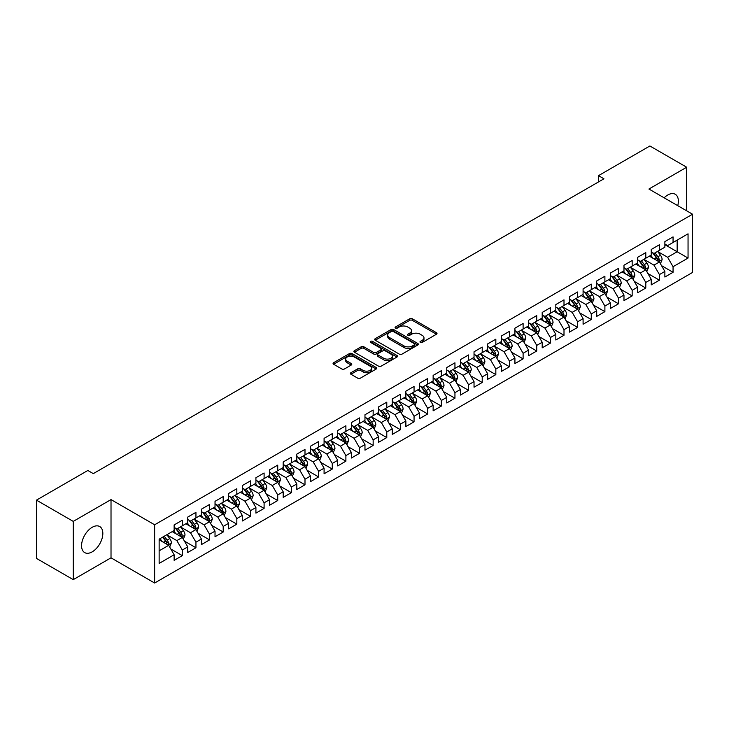 <?xml version="1.0" encoding="UTF-8"?>
<svg xmlns="http://www.w3.org/2000/svg" width="729" height="729" viewBox="0 0 729 729"><rect width="100%" height="100%" fill="white"/><g stroke="black" fill="none" stroke-linecap="round" stroke-linejoin="round"><path stroke-width="1.09" d="M420.36 342.448A1.321 0.765 0 0 0 422.237 342.448L436.452 334.237A1.895 1.093 0 0 0 437.008 333.463A1.895 1.093 0 0 0 436.452 332.697L412.368 318.792A1.895 1.093 0 0 0 409.689 318.792L395.473 326.993A1.321 0.765 0 0 0 395.082 327.54A1.321 0.765 0 0 0 395.473 328.077A1.321 0.765 0 0 0 397.351 328.077L399.182 327.011A6.06 3.499 0 0 1 407.748 327.011L409.753 328.178A6.06 3.499 0 0 1 411.53 330.647A6.06 3.499 0 0 1 409.753 333.117L407.921 334.183A1.321 0.765 0 0 0 407.529 334.72A1.321 0.765 0 0 0 407.921 335.258A1.321 0.765 0 0 0 409.789 335.258L411.63 334.201A6.06 3.499 0 0 1 420.196 334.201L422.2 335.358A6.06 3.499 0 0 1 423.977 337.828A6.06 3.499 0 0 1 422.2 340.306L420.36 341.363A1.321 0.765 0 0 0 419.977 341.91A1.321 0.765 0 0 0 420.36 342.448L420.36 341.363M92.2 551.853A15.036 8.684 120 0 0 102.024 538.603A15.036 8.684 120 0 0 99.727 526.548A15.036 8.684 120 0 0 92.2 527.295A15.036 8.684 120 0 0 82.377 540.544A15.036 8.684 120 0 0 84.682 552.6A15.036 8.684 120 0 0 92.2 551.853M677.742 205.669A15.036 8.684 120 0 0 675.254 194.269A15.036 8.684 120 0 0 667.737 195.017A15.036 8.684 120 0 0 664.146 197.814M350.95 372.71A1.895 1.093 0 0 0 350.394 373.485A1.895 1.093 0 0 0 350.95 374.25L357.702 378.16A1.895 1.093 0 0 0 360.381 378.16L376.173 369.038A1.895 1.093 0 0 0 376.729 368.263A1.895 1.093 0 0 0 376.173 367.498L352.089 353.592A1.895 1.093 0 0 0 349.41 353.592L333.618 362.705A1.895 1.093 0 0 0 333.071 363.479A1.895 1.093 0 0 0 333.618 364.254L341.783 368.965A1.895 1.093 0 0 0 344.462 368.965L351.214 365.065A1.895 1.093 0 0 0 351.77 364.29A1.895 1.093 0 0 0 351.214 363.516L347.168 361.183A5.057 2.925 0 0 1 345.683 359.115A5.057 2.925 0 0 1 348.808 356.417A5.057 2.925 0 0 1 354.33 357.046L370.186 366.204A5.057 2.925 0 0 1 371.662 368.263A5.057 2.925 0 0 1 368.546 370.97A5.057 2.925 0 0 1 363.024 370.332L360.381 368.81A1.895 1.093 0 0 0 357.702 368.81L350.95 372.71L350.95 374.25L357.702 370.387L357.702 368.81M73.255 521.39L73.255 579.637L111.018 557.831L111.018 499.593L73.255 521.39L36.45 500.14L87.845 470.469L93.294 473.622L603.94 178.796L598.491 175.653L598.491 181.949M111.018 499.593L154.639 524.78L692.55 214.217L692.55 272.455L154.639 583.018L154.639 524.78M686.691 210.836L686.691 167.233L648.928 189.03L692.55 214.217M686.691 167.233L649.885 145.982L598.491 175.653M399.319 354.13A1.895 1.093 0 0 0 401.998 354.13L417.781 345.017A1.895 1.093 0 0 0 418.337 344.243A1.895 1.093 0 0 0 417.781 343.468L393.696 329.563A1.895 1.093 0 0 0 391.026 329.563L375.235 338.684A1.895 1.093 0 0 0 374.679 339.45A1.895 1.093 0 0 0 375.235 340.224L399.319 354.13M371.152 342.73A1.321 0.765 0 0 1 372.492 342.922L372.492 341.345L396.977 355.479A1.895 1.093 0 0 1 397.533 356.253A1.895 1.093 0 0 1 396.977 357.028L381.185 366.14A1.895 1.093 0 0 1 378.515 366.14L354.431 352.235L361.183 348.362L361.183 346.794L354.431 350.695A1.895 1.093 0 0 0 353.875 351.469A1.895 1.093 0 0 0 354.431 352.235L354.431 350.695M361.183 348.362A1.895 1.093 0 0 1 363.862 348.362L363.862 346.794A1.895 1.093 0 0 0 361.183 346.794M363.862 346.794L373.631 352.435A1.895 1.093 0 0 0 376.301 352.435L380.784 349.847A1.895 1.093 0 0 0 381.34 349.073A1.895 1.093 0 0 0 380.784 348.298L370.614 342.43A1.321 0.765 0 0 1 370.232 341.883A1.321 0.765 0 0 1 371.052 341.181A1.321 0.765 0 0 1 372.492 341.345M664.875 244.68L677.15 251.76L677.15 240.114L688.048 233.818L673.058 242.475L673.058 236.879L664.875 241.609L664.875 247.195L659.426 250.339L659.426 244.753L651.243 249.473L651.243 255.068L645.794 258.212L645.794 252.626L637.611 257.346L637.611 262.932L632.161 266.085L632.161 260.49L623.978 265.219L623.978 270.805L618.529 273.949L618.529 268.363L610.346 273.083L610.346 278.678L604.897 281.822L604.897 276.236L596.714 280.957L596.714 286.543L591.265 289.695L591.265 284.11L583.091 288.83L583.091 294.416L577.632 297.56L577.632 291.974L569.458 296.694L569.458 302.289L564 305.433L564 299.847L555.826 304.567L555.826 310.153L550.368 313.306L550.368 307.72L542.194 312.44L542.194 318.026L536.735 321.17L536.735 315.584L528.561 320.304L528.561 325.899L523.103 329.043L523.103 323.457L514.929 328.178L514.929 333.764L509.471 336.916L509.471 331.331L501.297 336.051L501.297 341.637L495.838 344.781L495.838 339.195L487.665 343.915L487.665 349.51L482.215 352.654L482.215 347.068L474.032 351.788L474.032 357.374L468.583 360.527L468.583 354.941L460.4 359.661L460.4 365.247L454.951 368.4L454.951 362.805L446.768 367.525L446.768 373.12L441.318 376.264L441.318 370.678L433.135 375.399L433.135 380.985L427.686 384.137L427.686 378.551L419.503 383.272L419.503 388.858L414.054 392.011L414.054 386.416L405.871 391.145L405.871 396.731L400.421 399.875L400.421 394.289L392.238 399.009L392.238 404.595L386.789 407.748L386.789 402.162L378.606 406.882L378.606 412.468L373.157 415.621L373.157 410.026L364.974 414.755L364.974 420.341L359.525 423.485L359.525 417.899L351.342 422.62L351.342 428.205L345.892 431.358L345.892 425.772L337.709 430.493L337.709 436.079L332.26 439.232L332.26 433.637L324.086 438.366L324.086 443.952L318.628 447.096L318.628 441.51L310.454 446.23L310.454 451.816L304.995 454.969L304.995 449.383L296.821 454.103L296.821 459.689L291.363 462.842L291.363 457.247L283.189 461.976L283.189 467.562L277.731 470.706L277.731 465.12L269.557 469.841L269.557 475.436L264.098 478.579L264.098 472.993L255.925 477.714L255.925 483.3L250.466 486.453L250.466 480.858L242.292 485.587L242.292 491.173L236.834 494.317L236.834 488.731L228.66 493.451L228.66 499.046L223.202 502.19L223.202 496.604L215.028 501.324L215.028 506.91L209.578 510.063L209.578 504.468L201.395 509.197L201.395 514.783L195.946 517.927L195.946 512.341L187.763 517.061L187.763 522.657L182.314 525.8L182.314 520.214L174.131 524.935L174.131 530.521L159.141 539.178L159.141 563.417L174.131 554.76L168.681 545.319L159.141 539.806M688.048 233.818L688.048 258.057L673.058 266.714L667.6 257.264L657.722 251.56M661.54 265.648L673.058 272.3L673.058 266.714M673.058 272.3L664.875 277.02L664.875 271.434L659.426 274.578L653.968 265.137L644.09 259.433M647.908 273.521L659.426 280.173L659.426 274.578M659.426 280.173L651.243 284.893L651.243 279.307L645.794 282.451L640.344 273.011L630.457 267.306M634.276 281.394L645.794 288.037L645.794 282.451M645.794 288.037L637.611 292.766L637.611 287.171L632.161 290.324L626.712 280.875L616.825 275.17M620.643 289.258L632.161 295.91L632.161 290.324M632.161 295.91L623.978 300.63L623.978 295.045L618.529 298.197L613.08 288.748L603.193 283.043M607.011 297.131L618.529 303.783L618.529 298.197M618.529 303.783L610.346 308.504L610.346 302.918L604.897 306.062L599.448 296.621L589.561 290.917M593.379 305.004L604.897 311.647L604.897 306.062M604.897 311.647L596.714 316.377L596.714 310.782L591.265 313.935L585.815 304.485L575.928 298.781M579.746 312.869L591.265 319.521L591.265 313.935M591.265 319.521L583.091 324.241L583.091 318.655L577.632 321.808L572.183 312.358L562.296 306.654M566.114 320.742L577.632 327.394L577.632 321.808M577.632 327.394L569.458 332.114L569.458 326.528L564 329.672L558.551 320.231L548.664 314.527M552.482 328.615L564 335.258L564 329.672M564 335.258L555.826 339.987L555.826 334.392L550.368 337.545L544.918 328.096L535.031 322.391M538.849 336.479L550.368 343.131L550.368 337.545M550.368 343.131L542.194 347.851L542.194 342.266L536.735 345.418L531.286 335.969L521.399 330.264M525.217 344.352L536.735 351.004L536.735 345.418M536.735 351.004L528.561 355.725L528.561 350.139L523.103 353.283L517.654 343.842L507.767 338.138M511.585 352.225L523.103 358.868L523.103 353.283M523.103 358.868L514.929 363.598L514.929 358.003L509.471 361.156L504.021 351.715L494.134 346.002M497.953 360.09L509.471 366.742L509.471 361.156M509.471 366.742L501.297 371.462L501.297 365.876L495.838 369.029L490.389 359.579L480.511 353.875M484.32 367.963L495.838 374.615L495.838 369.029M495.838 374.615L487.665 379.335L487.665 373.749L482.215 376.893L476.757 367.452L466.879 361.748M470.688 375.836L482.215 382.488L482.215 376.893M482.215 382.488L474.032 387.208L474.032 381.622L468.583 384.766L463.125 375.326L453.247 369.612M457.065 383.7L468.583 390.352L468.583 384.766M468.583 390.352L460.4 395.072L460.4 389.486L454.951 392.639L449.492 383.19L439.614 377.485M443.432 391.573L454.951 398.225L454.951 392.639M454.951 398.225L446.768 402.946L446.768 397.36L441.318 400.503L435.86 391.063L425.982 385.359M429.8 399.446L441.318 406.099L441.318 400.503M441.318 406.099L433.135 410.819L433.135 405.233L427.686 408.377L422.228 398.936L412.35 393.223M416.168 407.311L427.686 413.963L427.686 408.377M427.686 413.963L419.503 418.683L419.503 413.097L414.054 416.25L408.595 406.8L398.717 401.096M402.536 415.184L414.054 421.836L414.054 416.25M414.054 421.836L405.871 426.556L405.871 420.97L400.421 424.114L394.963 414.673L385.085 408.969M388.903 423.057L400.421 429.709L400.421 424.114M400.421 429.709L392.238 434.429L392.238 428.843L386.789 431.987L381.331 422.547L371.453 416.833M375.271 430.921L386.789 437.573L386.789 431.987M386.789 437.573L378.606 442.293L378.606 436.707L373.157 439.86L367.708 430.411L357.821 424.706M361.639 438.794L373.157 445.446L373.157 439.86M373.157 445.446L364.974 450.167L364.974 444.581L359.525 447.724L354.075 438.284L344.188 432.579M348.006 446.667L359.525 453.32L359.525 447.724M359.525 453.32L351.342 458.04L351.342 452.454L345.892 455.598L340.443 446.157L330.556 440.444M334.374 454.541L345.892 461.184L345.892 455.598M345.892 461.184L337.709 465.913L337.709 460.318L332.26 463.471L326.811 454.021L316.924 448.317M320.742 462.405L332.26 469.057L332.26 463.471M332.26 469.057L324.086 473.777L324.086 468.191L318.628 471.335L313.178 461.894L303.291 456.19M307.109 470.278L318.628 476.93L318.628 471.335M318.628 476.93L310.454 481.65L310.454 476.064L304.995 479.208L299.546 469.768L289.659 464.063M293.477 478.151L304.995 484.794L304.995 479.208M304.995 484.794L296.821 489.524L296.821 483.928L291.363 487.081L285.914 477.632L276.027 471.927M279.845 486.015L291.363 492.667L291.363 487.081M291.363 492.667L283.189 497.388L283.189 491.802L277.731 494.945L272.281 485.505L262.394 479.8M266.213 493.888L277.731 500.541L277.731 494.945M277.731 500.541L269.557 505.261L269.557 499.675L264.098 502.819L258.649 493.378L248.762 487.674M252.58 501.762L264.098 508.405L264.098 502.819M264.098 508.405L255.925 513.134L255.925 507.539L250.466 510.692L245.017 501.242L235.13 495.538M238.948 509.626L250.466 516.278L250.466 510.692M250.466 516.278L242.292 520.998L242.292 515.412L236.834 518.565L231.385 509.115L221.498 503.411M225.316 517.499L236.834 524.151L236.834 518.565M236.834 524.151L228.66 528.871L228.66 523.285L223.202 526.429L217.752 516.989L207.874 511.284M211.683 525.372L223.202 532.015L223.202 526.429M223.202 532.015L215.028 536.744L215.028 531.149L209.578 534.302L204.12 524.853L194.242 519.148M198.051 533.236L209.578 539.888L209.578 534.302M209.578 539.888L201.395 544.609L201.395 539.023L195.946 542.176L190.488 532.726L180.61 527.021M184.428 541.109L195.946 547.761L195.946 542.176M195.946 547.761L187.763 552.482L187.763 546.896L182.314 550.04L176.855 540.599L166.977 534.895M170.796 548.983L182.314 555.626L182.314 550.04M182.314 555.626L174.131 560.355L174.131 554.76M174.131 527.377L176.855 528.953L182.314 525.8M159.141 550.832L168.681 545.319M187.763 519.504L190.488 521.08L195.946 517.927M176.855 540.599L182.314 537.446L172.226 531.623M187.763 546.896L182.314 537.446M201.395 511.63L204.12 513.207L209.578 510.063M190.488 532.726L195.946 529.582L185.859 523.759M201.395 539.023L195.946 529.582M215.028 503.766L217.752 505.343L223.202 502.19M204.12 524.853L209.578 521.709L199.491 515.886M215.028 531.149L209.578 521.709M228.66 495.893L231.385 497.47L236.834 494.317M217.752 516.989L223.202 513.836L213.114 508.013M228.66 523.285L223.202 513.836M242.292 488.02L245.017 489.596L250.466 486.453M231.385 509.115L236.834 505.972L226.746 500.14M242.292 515.412L236.834 505.972M255.925 480.156L258.649 481.723L264.098 478.579M245.017 501.242L250.466 498.098L240.379 492.275M255.925 507.539L250.466 498.098M269.557 472.283L272.281 473.859L277.731 470.706M258.649 493.378L264.098 490.225L254.011 484.402M269.557 499.675L264.098 490.225M283.189 464.409L285.914 465.986L291.363 462.842M272.281 485.505L277.731 482.361L267.643 476.529M283.189 491.802L277.731 482.361M296.821 456.545L299.546 458.113L304.995 454.969M285.914 477.632L291.363 474.488L281.276 468.665M296.821 483.928L291.363 474.488M310.454 448.672L313.178 450.249L318.628 447.096M299.546 469.768L304.995 466.615L294.908 460.792M310.454 476.064L304.995 466.615M324.086 440.799L326.811 442.375L332.26 439.232M313.178 461.894L318.628 458.751L308.54 452.919M324.086 468.191L318.628 458.751M337.709 432.935L340.443 434.502L345.892 431.358M326.811 454.021L332.26 450.877L322.172 445.054M337.709 460.318L332.26 450.877M351.342 425.062L354.075 426.638L359.525 423.485M340.443 446.157L345.892 443.004L335.805 437.181M351.342 452.454L345.892 443.004M364.974 417.188L367.708 418.765L373.157 415.621M354.075 438.284L359.525 435.14L349.437 429.308M364.974 444.581L359.525 435.14M378.606 409.324L381.331 410.892L386.789 407.748M367.708 430.411L373.157 427.267L363.069 421.444M378.606 436.707L373.157 427.267M392.238 401.451L394.963 403.028L400.421 399.875M381.331 422.547L386.789 419.394L376.702 413.571M392.238 428.843L386.789 419.394M405.871 393.578L408.595 395.154L414.054 392.011M394.963 414.673L400.421 411.521L390.334 405.698M405.871 420.97L400.421 411.521M419.503 385.714L422.228 387.281L427.686 384.137M408.595 406.8L414.054 403.656L403.966 397.834M419.503 413.097L414.054 403.656M433.135 377.841L435.86 379.417L441.318 376.264M422.228 398.936L427.686 395.783L417.599 389.96M433.135 405.233L427.686 395.783M446.768 369.968L449.492 371.544L454.951 368.4M435.86 391.063L441.318 387.91L431.231 382.087M446.768 397.36L441.318 387.91M460.4 362.103L463.125 363.671L468.583 360.527M449.492 383.19L454.951 380.046L444.863 374.223M460.4 389.486L454.951 380.046M474.032 354.23L476.757 355.807L482.215 352.654M463.125 375.326L468.583 372.173L458.495 366.35M474.032 381.622L468.583 372.173M487.665 346.357L490.389 347.933L495.838 344.781M476.757 367.452L482.215 364.3L472.119 358.477M487.665 373.749L482.215 364.3M501.297 338.493L504.021 340.06L509.471 336.916M490.389 359.579L495.838 356.435L485.751 350.613M501.297 365.876L495.838 356.435M514.929 330.62L517.654 332.196L523.103 329.043M504.021 351.715L509.471 348.562L499.383 342.739M514.929 358.003L509.471 348.562M528.561 322.747L531.286 324.323L536.735 321.17M517.654 343.842L523.103 340.689L513.016 334.866M528.561 350.139L523.103 340.689M542.194 314.882L544.918 316.45L550.368 313.306M531.286 335.969L536.735 332.825L526.648 327.002M542.194 342.266L536.735 332.825M555.826 307.009L558.551 308.586L564 305.433M544.918 328.096L550.368 324.952L540.28 319.129M555.826 334.392L550.368 324.952M569.458 299.136L572.183 300.712L577.632 297.56M558.551 320.231L564 317.079L553.912 311.256M569.458 326.528L564 317.079M583.091 291.263L585.815 292.839L591.265 289.695M572.183 312.358L577.632 309.214L567.545 303.392M583.091 318.655L577.632 309.214M596.714 283.399L599.448 284.975L604.897 281.822M585.815 304.485L591.265 301.341L581.177 295.518M596.714 310.782L591.265 301.341M610.346 275.526L613.08 277.102L618.529 273.949M599.448 296.621L604.897 293.468L594.809 287.645M610.346 302.918L604.897 293.468M623.978 267.652L626.712 269.229L632.161 266.085M613.08 288.748L618.529 285.604L608.442 279.781M623.978 295.045L618.529 285.604M637.611 259.788L640.344 261.356L645.794 258.212M626.712 280.875L632.161 277.731L622.074 271.908M637.611 287.171L632.161 277.731M651.243 251.915L653.968 253.492L659.426 250.339M640.344 273.011L645.794 269.858L635.706 264.035M651.243 279.307L645.794 269.858M664.875 244.042L667.6 245.618L673.058 242.475M653.968 265.137L659.426 261.993L649.339 256.161M664.875 271.434L659.426 261.993M36.45 500.14L36.45 558.387L73.255 579.637M111.018 557.831L154.639 583.018M667.6 257.264L677.15 251.76L688.048 258.057M420.888 342.63L422.2 341.874A6.06 3.499 0 0 0 423.977 339.404L423.977 337.828M411.53 330.647L411.53 332.224A6.06 3.499 0 0 1 409.753 334.693L408.45 335.449M436.452 332.697L436.452 334.237L412.368 320.359A1.895 1.093 0 0 0 409.689 320.359L396.002 328.269M417.763 345.027L393.696 331.139A1.895 1.093 0 0 0 391.026 331.139L375.262 340.243M414.437 344.781A1.321 0.765 0 0 0 414.828 344.243A1.321 0.765 0 0 0 414.437 343.705L393.296 331.495A1.321 0.765 0 0 0 391.427 331.495L389.486 332.615A6.06 3.499 0 0 0 387.71 335.085A6.06 3.499 0 0 0 389.486 337.563L403.939 345.901A6.06 3.499 0 0 0 412.496 345.901L414.437 344.781L414.437 346.357A1.321 0.765 0 0 0 414.828 345.819L414.828 344.243M387.71 335.085L387.71 336.661A6.06 3.499 0 0 0 389.486 339.131L389.486 337.563M414.437 346.357L412.496 347.478A6.06 3.499 0 0 1 403.939 347.478L389.486 339.131M363.862 348.362L373.631 354.002A1.895 1.093 0 0 0 376.301 354.002L380.784 351.414A1.895 1.093 0 0 0 381.34 350.649L381.34 349.073M372.492 342.922L396.95 357.046M383.764 358.285A5.057 2.925 0 0 0 389.277 358.914A5.057 2.925 0 0 0 392.402 356.217A5.057 2.925 0 0 0 390.926 354.148L385.34 350.922A1.895 1.093 0 0 0 382.661 350.922L378.178 353.51A1.895 1.093 0 0 0 377.622 354.285A1.895 1.093 0 0 0 378.178 355.059L383.764 358.285L383.764 359.853A5.057 2.925 0 0 0 389.277 360.49A5.057 2.925 0 0 0 392.402 357.793L392.402 356.217M377.622 354.285L377.622 355.861A1.895 1.093 0 0 0 378.178 356.636L378.178 355.059M383.764 359.853L378.178 356.636M371.662 368.263L371.662 369.84A5.057 2.925 0 0 1 368.546 372.546A5.057 2.925 0 0 1 363.024 371.908L360.381 370.387A1.895 1.093 0 0 0 357.702 370.387M345.683 359.115L345.683 360.691A5.057 2.925 0 0 0 347.168 362.75L347.168 361.183M351.196 365.074L347.168 362.75M376.173 367.498L376.173 369.038L352.089 355.16A1.895 1.093 0 0 0 349.41 355.16L333.645 364.263M660.438 263.734L662.123 259.615A5.112 2.952 -120 0 0 660.492 255.259L657.594 251.396M652.984 258.266L650.778 255.332M658.46 261.438L659.362 259.834A5.112 2.952 -120 0 0 657.904 256.754L655.006 252.89M653.357 253.136L656.929 257.911A2.606 1.504 60 0 1 657.403 258.695L659.362 259.834M652.455 252.617L656.264 257.702A5.112 2.952 60 0 1 657.731 260.772L657.831 261.073M646.805 271.607L648.491 267.479A5.112 2.952 -120 0 0 646.86 263.133L643.962 259.269M639.351 266.14L637.146 263.205M644.828 269.302L645.73 267.698A5.112 2.952 -120 0 0 644.272 264.627L641.374 260.763M639.725 261L643.297 265.775A2.606 1.504 60 0 1 643.771 266.568L645.73 267.698M638.823 260.481L642.632 265.575A5.112 2.952 60 0 1 644.099 268.646L644.199 268.937M633.173 279.48L634.859 275.352A5.112 2.952 -120 0 0 633.228 271.006L630.33 267.133M625.719 274.013L623.514 271.07M631.196 277.175L632.098 275.571A5.112 2.952 -120 0 0 630.64 272.5L627.742 268.637M626.093 268.873L629.665 273.648A2.606 1.504 60 0 1 630.138 274.441L632.098 275.571M625.19 268.354L628.999 273.439A5.112 2.952 60 0 1 630.467 276.519L630.567 276.81M619.541 287.344L621.226 283.226A5.112 2.952 -120 0 0 619.595 278.87L616.698 275.006M612.087 281.877L609.881 278.943M617.563 285.048L618.465 283.444A5.112 2.952 -120 0 0 617.007 280.364L614.11 276.501M612.46 276.747L616.032 281.522A2.606 1.504 60 0 1 616.506 282.305L618.465 283.444M611.558 276.227L615.367 281.312A5.112 2.952 60 0 1 616.834 284.383L616.934 284.684M605.908 295.218L607.594 291.09A5.112 2.952 -120 0 0 605.963 286.743L603.065 282.879M598.454 289.75L596.258 286.816M603.931 292.912L604.842 291.308A5.112 2.952 -120 0 0 603.375 288.237L600.477 284.374M598.828 284.611L602.4 289.386A2.606 1.504 60 0 1 602.874 290.178L604.842 291.308M597.926 284.091L601.744 289.185A5.112 2.952 60 0 1 603.202 292.256L603.302 292.548M592.276 303.091L593.962 298.963A5.112 2.952 -120 0 0 592.331 294.616L589.442 290.753M584.822 297.623L582.626 294.68M590.299 300.785L591.21 299.182A5.112 2.952 -120 0 0 589.743 296.111L586.845 292.247M585.196 292.484L588.768 297.259A2.606 1.504 60 0 1 589.242 298.052L591.21 299.182M584.293 291.964L588.112 297.049A5.112 2.952 60 0 1 589.57 300.129L589.67 300.421M578.644 310.955L580.33 306.836A5.112 2.952 -120 0 0 578.698 302.48L575.81 298.617M571.19 305.497L568.994 302.553M576.675 308.659L577.578 307.055A5.112 2.952 -120 0 0 576.11 303.984L573.213 300.111M571.563 300.357L575.135 305.132A2.606 1.504 60 0 1 575.609 305.916L577.578 307.055M570.661 299.838L574.479 304.922A5.112 2.952 60 0 1 575.937 307.993L576.038 308.294M565.011 318.828L566.697 314.7A5.112 2.952 -120 0 0 565.066 310.354L562.177 306.49M557.557 313.361L555.361 310.426M563.043 316.523L563.945 314.919A5.112 2.952 -120 0 0 562.478 311.848L559.58 307.984M557.931 308.221L561.512 312.996A2.606 1.504 60 0 1 561.977 313.789L563.945 314.919M557.029 307.702L560.847 312.796A5.112 2.952 60 0 1 562.305 315.867L562.414 316.158M551.379 326.701L553.065 322.573A5.112 2.952 -120 0 0 551.434 318.227L548.545 314.363M543.925 321.234L541.729 318.291M549.411 324.396L550.313 322.792A5.112 2.952 -120 0 0 548.846 319.721L545.948 315.857M544.299 316.094L547.88 320.869A2.606 1.504 60 0 1 548.345 321.662L550.313 322.792M543.397 315.575L547.215 320.669A5.112 2.952 60 0 1 548.673 323.74L548.782 324.031M537.747 334.565L539.433 330.447A5.112 2.952 -120 0 0 537.811 326.091L534.913 322.227M530.293 329.107L528.097 326.164M535.779 332.269L536.681 330.665A5.112 2.952 -120 0 0 535.214 327.594L532.325 323.722M530.666 323.968L534.248 328.743A2.606 1.504 60 0 1 534.721 329.526L536.681 330.665M529.773 323.448L533.582 328.533A5.112 2.952 60 0 1 535.04 331.604L535.15 331.905M524.115 342.439L525.8 338.32A5.112 2.952 -120 0 0 524.178 333.964L521.281 330.1M516.661 336.971L514.464 334.037M522.146 340.133L523.048 338.529A5.112 2.952 -120 0 0 521.581 335.458L518.693 331.595M517.034 331.832L520.615 336.607A2.606 1.504 60 0 1 521.089 337.399L523.048 338.529M516.141 331.321L519.95 336.406A5.112 2.952 60 0 1 521.408 339.477L521.517 339.778M510.482 350.312L512.177 346.184A5.112 2.952 -120 0 0 510.546 341.837L507.648 337.974M503.028 344.844L500.832 341.901M508.514 348.006L509.416 346.403A5.112 2.952 -120 0 0 507.949 343.332L505.06 339.468M503.402 339.705L506.983 344.48A2.606 1.504 60 0 1 507.457 345.273L509.416 346.403M502.509 339.185L506.318 344.279A5.112 2.952 60 0 1 507.776 347.35L507.885 347.642M496.85 358.176L498.545 354.057A5.112 2.952 -120 0 0 496.914 349.701L494.016 345.838M489.396 352.718L487.2 349.774M494.882 355.88L495.784 354.276A5.112 2.952 -120 0 0 494.317 351.205L491.428 347.332M489.77 347.578L493.351 352.353A2.606 1.504 60 0 1 493.825 353.146L495.784 354.276M488.877 347.059L492.686 352.143A5.112 2.952 60 0 1 494.144 355.214L494.253 355.515M483.218 366.049L484.913 361.93A5.112 2.952 -120 0 0 483.281 357.575L480.384 353.711M475.773 360.582L473.568 357.647M481.249 363.744L482.151 362.14A5.112 2.952 -120 0 0 480.693 359.069L477.796 355.205M476.137 355.442L479.718 360.217A2.606 1.504 60 0 1 480.192 361.01L482.151 362.14M475.244 354.932L479.053 360.017A5.112 2.952 60 0 1 480.511 363.088L480.621 363.388M469.585 373.922L471.28 369.794A5.112 2.952 -120 0 0 469.649 365.448L466.751 361.584M462.14 368.455L459.935 365.511M467.617 371.617L468.519 370.013A5.112 2.952 -120 0 0 467.061 366.942L464.163 363.078M462.505 363.315L466.086 368.09A2.606 1.504 60 0 1 466.56 368.883L468.519 370.013M461.612 362.796L465.421 367.89A5.112 2.952 60 0 1 466.888 370.961L466.988 371.252M455.953 381.796L457.648 377.668A5.112 2.952 -120 0 0 456.017 373.321L453.119 369.448M448.508 376.328L446.303 373.385M453.985 379.49L454.887 377.886A5.112 2.952 -120 0 0 453.429 374.815L450.531 370.943M448.873 371.189L452.454 375.964A2.606 1.504 60 0 1 452.928 376.756L454.887 377.886M447.98 370.669L451.789 375.754A5.112 2.952 60 0 1 453.256 378.825L453.356 379.126M442.321 389.66L444.016 385.541A5.112 2.952 -120 0 0 442.385 381.185L439.487 377.321M434.876 384.192L432.671 381.258M440.352 387.354L441.255 385.75A5.112 2.952 -120 0 0 439.797 382.679L436.899 378.816M435.24 379.062L438.822 383.828A2.606 1.504 60 0 1 439.295 384.62L441.255 385.75M434.347 378.542L438.156 383.627A5.112 2.952 60 0 1 439.623 386.698L439.724 386.999M428.688 397.533L430.383 393.405A5.112 2.952 -120 0 0 428.752 389.058L425.854 385.194M421.244 392.065L419.038 389.122M426.72 395.227L427.622 393.624A5.112 2.952 -120 0 0 426.164 390.553L423.267 386.689M421.617 386.926L425.189 391.701A2.606 1.504 60 0 1 425.663 392.494L427.622 393.624M420.715 386.406L424.524 391.5A5.112 2.952 60 0 1 425.991 394.571L426.091 394.863M415.056 405.406L416.751 401.278A5.112 2.952 -120 0 0 415.12 396.931L412.222 393.059M407.611 399.939L405.406 396.995M413.088 403.101L413.99 401.497A5.112 2.952 -120 0 0 412.532 398.426L409.634 394.553M407.985 394.799L411.557 399.574A2.606 1.504 60 0 1 412.031 400.367L413.99 401.497M407.083 394.28L410.892 399.364A5.112 2.952 60 0 1 412.359 402.435L412.459 402.736M401.433 413.27L403.119 409.151A5.112 2.952 -120 0 0 401.488 404.795L398.59 400.932M393.979 407.803L391.774 404.868M399.456 410.965L400.358 409.37A5.112 2.952 -120 0 0 398.9 406.29L396.002 402.426M394.353 402.672L397.925 407.438A2.606 1.504 60 0 1 398.399 408.231L400.358 409.37M393.45 402.153L397.259 407.238A5.112 2.952 60 0 1 398.727 410.309L398.827 410.609M387.801 421.143L389.486 417.015A5.112 2.952 -120 0 0 387.855 412.669L384.958 408.805M380.347 415.676L378.141 412.742M385.823 418.838L386.725 417.234A5.112 2.952 -120 0 0 385.267 414.163L382.37 410.299M380.72 410.536L384.292 415.311A2.606 1.504 60 0 1 384.766 416.104L386.725 417.234M379.818 410.017L383.627 415.111A5.112 2.952 60 0 1 385.094 418.182L385.194 418.473M374.168 429.017L375.854 424.889A5.112 2.952 -120 0 0 374.223 420.542L371.325 416.669M366.714 423.549L364.509 420.606M372.191 426.711L373.093 425.107A5.112 2.952 -120 0 0 371.635 422.036L368.737 418.164M367.088 418.41L370.66 423.184A2.606 1.504 60 0 1 371.134 423.977L373.093 425.107M366.186 417.89L369.995 422.975A5.112 2.952 60 0 1 371.462 426.055L371.562 426.347M360.536 436.881L362.222 432.762A5.112 2.952 -120 0 0 360.591 428.406L357.693 424.542M353.082 431.413L350.877 428.479M358.559 434.584L359.461 432.98A5.112 2.952 -120 0 0 358.003 429.9L355.105 426.037M353.456 426.283L357.028 431.058A2.606 1.504 60 0 1 357.502 431.841L359.461 432.98M352.554 425.763L356.363 430.848A5.112 2.952 60 0 1 357.83 433.919L357.93 434.22M346.904 444.754L348.59 440.626A5.112 2.952 -120 0 0 346.958 436.279L344.061 432.415M339.45 439.286L337.245 436.352M344.926 442.448L345.838 440.845A5.112 2.952 -120 0 0 344.37 437.774L341.473 433.91M339.823 434.147L343.395 438.922A2.606 1.504 60 0 1 343.869 439.715L345.838 440.845M338.921 433.627L342.739 438.721A5.112 2.952 60 0 1 344.197 441.792L344.298 442.084M333.271 452.627L334.957 448.499A5.112 2.952 -120 0 0 333.326 444.152L330.437 440.28M325.817 447.159L323.621 444.216M331.294 450.322L332.205 448.718A5.112 2.952 -120 0 0 330.738 445.647L327.84 441.783M326.191 442.02L329.763 446.795A2.606 1.504 60 0 1 330.237 447.588L332.205 448.718M325.289 441.501L329.107 446.585A5.112 2.952 60 0 1 330.565 449.665L330.665 449.957M319.639 460.491L321.325 456.372A5.112 2.952 -120 0 0 319.694 452.016L316.805 448.153M312.185 455.024L309.989 452.089M317.662 458.195L318.573 456.591A5.112 2.952 -120 0 0 317.106 453.511L314.208 449.647M312.559 449.893L316.131 454.668A2.606 1.504 60 0 1 316.605 455.452L318.573 456.591M311.657 449.374L315.475 454.459A5.112 2.952 60 0 1 316.933 457.53L317.033 457.83M306.007 468.364L307.693 464.236A5.112 2.952 -120 0 0 306.062 459.89L303.173 456.026M298.553 462.897L296.357 459.963M304.039 466.059L304.941 464.455A5.112 2.952 -120 0 0 303.474 461.384L300.576 457.52M298.926 457.757L302.508 462.532A2.606 1.504 60 0 1 302.972 463.325L304.941 464.455M298.024 457.238L301.842 462.332A5.112 2.952 60 0 1 303.3 465.403L303.401 465.694M292.375 476.237L294.06 472.11A5.112 2.952 -120 0 0 292.429 467.763L289.541 463.89M284.921 470.77L282.724 467.827M290.406 473.932L291.308 472.328A5.112 2.952 -120 0 0 289.841 469.257L286.944 465.394M285.294 465.631L288.875 470.405A2.606 1.504 60 0 1 289.34 471.198L291.308 472.328M284.392 465.111L288.21 470.196A5.112 2.952 60 0 1 289.668 473.276L289.777 473.568M278.742 484.102L280.428 479.983A5.112 2.952 -120 0 0 278.806 475.627L275.908 471.763M271.288 478.634L269.092 475.7M276.774 481.805L277.676 480.201A5.112 2.952 -120 0 0 276.209 477.121L273.311 473.258M271.662 473.504L275.243 478.279A2.606 1.504 60 0 1 275.717 479.062L277.676 480.201M270.76 472.984L274.578 478.069A5.112 2.952 60 0 1 276.036 481.14L276.145 481.441M265.11 491.975L266.796 487.847A5.112 2.952 -120 0 0 265.174 483.5L262.276 479.636M257.656 486.507L255.46 483.573M263.142 489.669L264.044 488.066A5.112 2.952 -120 0 0 262.577 484.995L259.688 481.131M258.03 481.368L261.611 486.143A2.606 1.504 60 0 1 262.085 486.936L264.044 488.066M257.137 480.848L260.946 485.942A5.112 2.952 60 0 1 262.404 489.013L262.513 489.305M251.478 499.848L253.173 495.72A5.112 2.952 -120 0 0 251.541 491.373L248.644 487.501M244.024 494.38L241.828 491.437M249.509 497.543L250.412 495.939A5.112 2.952 -120 0 0 248.944 492.868L246.056 489.004M244.397 489.241L247.978 494.016A2.606 1.504 60 0 1 248.452 494.809L250.412 495.939M243.504 488.722L247.313 493.806A5.112 2.952 60 0 1 248.771 496.886L248.881 497.178M237.845 507.712L239.54 503.593A5.112 2.952 -120 0 0 237.909 499.237L235.011 495.374M230.391 502.245L228.195 499.31M235.877 505.416L236.779 503.812A5.112 2.952 -120 0 0 235.312 500.732L232.423 496.868M230.765 497.114L234.346 501.889A2.606 1.504 60 0 1 234.82 502.673L236.779 503.812M229.872 496.595L233.681 501.68A5.112 2.952 60 0 1 235.139 504.75L235.248 505.051M224.213 515.585L225.908 511.457A5.112 2.952 -120 0 0 224.277 507.111L221.379 503.247M216.768 510.118L214.563 507.184M222.245 513.28L223.147 511.676A5.112 2.952 -120 0 0 221.68 508.605L218.791 504.741M217.133 504.978L220.714 509.753A2.606 1.504 60 0 1 221.188 510.546L223.147 511.676M216.24 504.459L220.049 509.553A5.112 2.952 60 0 1 221.507 512.624L221.616 512.915M210.581 523.458L212.276 519.33A5.112 2.952 -120 0 0 210.645 514.984L207.747 511.12M203.136 517.991L200.931 515.048M208.612 521.153L209.515 519.549A5.112 2.952 -120 0 0 208.057 516.478L205.159 512.615M203.5 512.851L207.082 517.626A2.606 1.504 60 0 1 207.555 518.419L209.515 519.549M202.607 512.332L206.416 517.417A5.112 2.952 60 0 1 207.883 520.497L207.984 520.788M196.948 531.323L198.643 527.204A5.112 2.952 -120 0 0 197.012 522.848L194.114 518.984M189.504 525.855L187.298 522.921M194.98 529.026L195.882 527.422A5.112 2.952 -120 0 0 194.424 524.342L191.527 520.479M189.868 520.725L193.449 525.5A2.606 1.504 60 0 1 193.923 526.283L195.882 527.422M188.975 520.205L192.784 525.29A5.112 2.952 60 0 1 194.251 528.361L194.351 528.662M183.316 539.196L185.011 535.068A5.112 2.952 -120 0 0 183.38 530.721L180.482 526.857M175.871 533.728L173.666 530.794M181.348 536.89L182.25 535.286A5.112 2.952 -120 0 0 180.792 532.216L177.894 528.352M176.236 528.589L179.817 533.364A2.606 1.504 60 0 1 180.291 534.157L182.25 535.286M175.343 528.069L179.152 533.163A5.112 2.952 60 0 1 180.619 536.234L180.719 536.526M169.684 547.069L171.379 542.941A5.112 2.952 -120 0 0 169.748 538.594L166.85 534.731M162.239 541.601L160.034 538.658M167.716 544.763L168.618 543.16A5.112 2.952 -120 0 0 167.16 540.089L164.262 536.225M162.977 536.963L166.185 541.237A2.606 1.504 60 0 1 166.659 542.03L168.618 543.16M162.622 537.164L165.519 541.027A5.112 2.952 60 0 1 166.987 544.107L167.087 544.399M422.2 341.874L422.2 340.306M407.921 335.258L407.921 334.183M409.753 334.693L409.753 333.117M395.473 328.077L395.473 326.993M409.689 320.359L409.689 318.792M412.368 320.359L412.368 318.792M375.235 340.224L375.235 338.684M391.026 331.139L391.026 329.563M393.696 331.139L393.696 329.563M417.781 345.017L417.781 343.468M403.939 347.478L403.939 345.901M412.496 347.478L412.496 345.901M373.631 354.002L373.631 352.435M376.301 354.002L376.301 352.435M380.784 351.414L380.784 349.847M396.977 357.028L396.977 355.479M360.381 370.387L360.381 368.81M363.024 371.908L363.024 370.332M351.214 365.065L351.214 363.516M333.618 364.254L333.618 362.705M349.41 355.16L349.41 353.592M352.089 355.16L352.089 353.592M658.788 261.62L662.087 259.715M657.904 256.754L660.492 255.259M654.132 258.932L656.264 257.702M645.156 269.493L648.455 267.579M644.272 264.627L646.86 263.133M640.499 266.805L642.632 265.575M631.524 277.357L634.822 275.453M630.64 272.5L633.228 271.006M626.867 274.678L628.999 273.439M617.891 285.23L621.19 283.326M617.007 280.364L619.595 278.87M613.235 282.542L615.367 281.312M604.259 293.104L607.567 291.19M603.375 288.237L605.963 286.743M599.602 290.415L601.744 289.185M590.627 300.968L593.935 299.063M589.743 296.111L592.331 294.616M585.97 298.289L588.112 297.049M576.994 308.841L580.302 306.936M576.11 303.984L578.698 302.48M572.338 306.153L574.479 304.922M563.362 316.714L566.67 314.8M562.478 311.848L565.066 310.354M558.706 314.026L560.847 312.796M549.73 324.578L553.038 322.674M548.846 319.721L551.434 318.227M545.082 321.899L547.215 320.669M536.097 332.451L539.405 330.547M535.214 327.594L537.811 326.091M531.45 329.763L533.582 328.533M522.465 340.325L525.773 338.411M521.581 335.458L524.178 333.964M517.818 337.636L519.95 336.406M508.833 348.189L512.141 346.284M507.949 343.332L510.546 341.837M504.186 345.51L506.318 344.279M495.201 356.062L498.508 354.157M494.317 351.205L496.914 349.701M490.553 353.374L492.686 352.143M481.568 363.935L484.876 362.021M480.693 359.069L483.281 357.575M476.921 361.247L479.053 360.017M467.936 371.808L471.244 369.895M467.061 366.942L469.649 365.448M463.289 369.12L465.421 367.89M454.304 379.672L457.612 377.768M453.429 374.815L456.017 373.321M449.656 376.984L451.789 375.754M440.671 387.546L443.979 385.632M439.797 382.679L442.385 381.185M436.024 384.857L438.156 383.627M427.039 395.419L430.347 393.505M426.164 390.553L428.752 389.058M422.392 392.731L424.524 391.5M413.407 403.283L416.715 401.378M412.532 398.426L415.12 396.931M408.759 400.604L410.892 399.364M399.784 411.156L403.082 409.242M398.9 406.29L401.488 404.795M395.127 408.468L397.259 407.238M386.151 419.029L389.45 417.116M385.267 414.163L387.855 412.669M381.495 416.341L383.627 415.111M372.519 426.893L375.818 424.989M371.635 422.036L374.223 420.542M367.863 424.214L369.995 422.975M358.887 434.766L362.185 432.853M358.003 429.9L360.591 428.406M354.23 432.078L356.363 430.848M345.254 442.64L348.553 440.726M344.37 437.774L346.958 436.279M340.598 439.952L342.739 438.721M331.622 450.504L334.93 448.599M330.738 445.647L333.326 444.152M326.966 447.825L329.107 446.585M317.99 458.377L321.298 456.472M317.106 453.511L319.694 452.016M313.333 455.689L315.475 454.459M304.358 466.25L307.665 464.337M303.474 461.384L306.062 459.89M299.701 463.562L301.842 462.332M290.725 474.114L294.033 472.21M289.841 469.257L292.429 467.763M286.069 471.435L288.21 470.196M277.093 481.987L280.401 480.083M276.209 477.121L278.806 475.627M272.446 479.299L274.578 478.069M263.461 489.861L266.768 487.947M262.577 484.995L265.174 483.5M258.813 487.172L260.946 485.942M249.828 497.725L253.136 495.82M248.944 492.868L251.541 491.373M245.181 495.046L247.313 493.806M236.196 505.598L239.504 503.693M235.312 500.732L237.909 499.237M231.549 502.91L233.681 501.68M222.564 513.471L225.872 511.558M221.68 508.605L224.277 507.111M217.916 510.783L220.049 509.553M208.931 521.335L212.239 519.431M208.057 516.478L210.645 514.984M204.284 518.656L206.416 517.417M195.299 529.208L198.607 527.304M194.424 524.342L197.012 522.848M190.652 526.52L192.784 525.29M181.667 537.082L184.975 535.168M180.792 532.216L183.38 530.721M177.019 534.393L179.152 533.163M168.035 544.946L171.342 543.041M167.16 540.089L169.748 538.594M163.387 542.267L165.519 541.027"/></g></svg>
